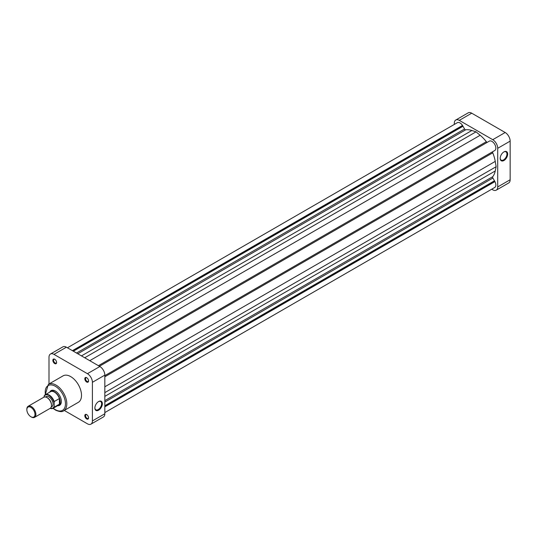 <?xml version="1.0" encoding="UTF-8"?>
<svg xmlns="http://www.w3.org/2000/svg" width="537" height="537" viewBox="0 0 537 537"><rect width="100%" height="100%" fill="white"/><g stroke="black" fill="none" stroke-linecap="round" stroke-linejoin="round"><path stroke-width="0.81" d="M503.934 151.877L503.934 151.877A5.289 3.054 -60 0 1 507.673 154.038A5.289 3.054 -60 0 1 503.934 160.516A5.289 3.054 -60 0 1 500.195 158.355A5.289 3.054 -60 0 1 503.934 151.877L503.934 151.877M500.195 158.14A4.779 2.759 120 0 0 501.182 160.127A4.779 2.759 120 0 0 503.572 159.892A4.779 2.759 120 0 0 506.693 155.676A4.779 2.759 120 0 0 505.961 151.85A4.779 2.759 120 0 0 503.746 151.991M491.717 189.212L492.744 189.803A7.035 4.061 -120 0 0 496.262 190.152A7.035 4.061 -120 0 0 497.718 186.93L510.15 179.754L510.15 141.124L497.718 148.299L497.718 186.93M497.718 148.299A7.035 4.061 -120 0 0 492.744 139.687L505.176 132.505L471.721 113.193L459.289 120.369L492.744 139.687M459.289 120.369A7.035 4.061 -120 0 0 455.772 120.02A7.035 4.061 -120 0 0 454.315 123.242L454.315 124.423M510.15 179.754A7.035 4.061 60 0 1 508.693 182.976L496.262 190.152M455.772 120.02L468.204 112.844A7.035 4.061 60 0 1 471.721 113.193M505.176 132.505A7.035 4.061 60 0 1 510.15 141.124M34.986 414.41A5.753 3.323 -120 0 0 30.918 407.361A5.753 3.323 -120 0 0 26.85 409.711L26.85 409.187A6.397 3.692 60 0 1 28.172 406.261A6.397 3.692 60 0 1 33.099 407.979A6.397 3.692 60 0 1 35.892 414.41A6.397 3.692 60 0 1 34.569 417.336A6.397 3.692 60 0 1 31.374 417.021L30.918 416.759A5.753 3.323 -120 0 0 34.986 414.41M50.082 408.382L53.143 408.274L58.345 405.274A7.833 4.524 -120 0 0 59.399 404.173L54.203 407.174A7.833 4.524 60 0 1 53.143 408.274A7.833 4.524 60 0 1 50.163 408.335A6.397 3.692 -120 0 0 51.492 405.408L51.492 404.885A5.753 3.323 -120 0 0 47.424 397.836A5.753 3.323 -120 0 0 47.202 397.716M51.492 405.408A6.397 3.692 -120 0 0 46.967 397.575A6.397 3.692 -120 0 0 43.772 397.259L28.172 406.261M51.237 406.972L51.881 406.603A5.753 3.323 -120 0 0 53.069 403.972A5.753 3.323 -120 0 0 50.559 398.179A5.753 3.323 -120 0 0 46.128 396.635L45.484 397.004M59.969 401.683A7.833 4.524 -120 0 0 59.399 398.548A7.833 4.524 -120 0 0 50.512 391.708L45.316 394.708A7.833 4.524 60 0 1 54.203 401.548L59.399 398.548L59.399 404.173A7.833 4.524 -120 0 0 59.969 401.683M57.66 405.663A7.995 4.611 -120 0 0 58.54 405.341A7.995 4.611 -120 0 0 60.191 401.683A7.995 4.611 -120 0 0 56.707 393.641A7.995 4.611 -120 0 0 50.545 391.5A7.995 4.611 -120 0 0 49.827 392.097M26.85 409.711A5.753 3.323 -120 0 0 30.918 416.759M54.203 401.548L54.203 407.174M44.027 397.132L44.256 395.803A7.833 4.524 60 0 1 45.316 394.708L44.256 395.803M67.434 347.788L457.316 122.698A5.437 3.135 60 0 1 462.511 125.436L464.579 129.001A1.282 0.738 -120 0 0 465.217 129.679A1.282 0.738 -120 0 0 465.693 129.8A27.81 16.056 60 0 1 471.869 130.491L476.017 131.854L480.159 135.284A27.81 16.056 60 0 1 486.341 141.714A1.282 0.738 -120 0 0 486.811 142.144A1.282 0.738 -120 0 0 487.448 142.211M99.405 366.247L489.066 141.298M99.426 366.261L489.522 141.036A5.437 3.135 60 0 1 494.718 144.292A5.437 3.135 60 0 1 494.939 150.414L104.836 375.638M494.476 150.682L104.836 375.658L492.885 151.622A1.282 0.738 -120 0 0 492.758 152.83A27.81 16.056 60 0 1 495.242 161.402L496.134 166.705L495.242 170.974A27.81 16.056 60 0 1 492.758 176.673A1.282 0.738 -120 0 0 492.885 178.029L494.939 181.607A5.437 3.135 60 0 1 494.718 187.48L104.836 412.577M462.511 125.436L72.408 350.661M462.511 125.973L72.871 350.929M462.988 126.249L73.347 351.205M476.017 131.854L84.718 357.77M496.134 166.705L104.836 392.614M494.476 180.788L104.836 405.744M494.476 181.345L104.836 406.301M494.939 181.607L104.836 406.831M49.76 392.138A8.505 4.907 60 0 1 55.331 391.023L55.331 391.023A8.505 4.907 60 0 1 61.346 401.434A8.505 4.907 60 0 1 57.593 405.704M55.519 391.131A7.995 4.611 -120 0 0 51.7 390.835L50.545 391.5M86.685 418.941A2.651 1.53 60 0 1 84.812 415.692A2.651 1.53 60 0 1 86.685 414.604L86.685 414.604A2.651 1.53 60 0 1 88.565 417.853A2.651 1.53 60 0 1 86.685 418.941M86.88 414.725A2.141 1.235 -120 0 0 85.974 414.712A2.141 1.235 -120 0 0 85.651 416.423A2.141 1.235 -120 0 0 87.048 418.31A2.141 1.235 -120 0 0 88.122 418.417A2.141 1.235 -120 0 0 88.551 417.632M54.72 363.576A2.651 1.53 60 0 1 52.848 360.327A2.651 1.53 60 0 1 54.72 359.246L54.72 359.246A2.651 1.53 60 0 1 56.6 362.495A2.651 1.53 60 0 1 54.72 363.576M54.915 359.367A2.141 1.235 -120 0 0 54.015 359.347A2.141 1.235 -120 0 0 53.687 361.065A2.141 1.235 -120 0 0 55.083 362.952A2.141 1.235 -120 0 0 56.157 363.059A2.141 1.235 -120 0 0 56.586 362.267M86.685 382.029A2.651 1.53 60 0 1 84.812 378.78A2.651 1.53 60 0 1 86.685 377.699L86.685 377.699A2.651 1.53 60 0 1 88.565 380.948A2.651 1.53 60 0 1 86.685 382.029M86.88 377.82A2.141 1.235 -120 0 0 85.974 377.8A2.141 1.235 -120 0 0 85.651 379.518A2.141 1.235 -120 0 0 87.048 381.404A2.141 1.235 -120 0 0 88.122 381.512A2.141 1.235 -120 0 0 88.551 380.72M98.62 410.181A5.289 3.054 -60 0 1 94.881 408.019A5.289 3.054 -60 0 1 98.62 401.542L98.62 401.542A5.289 3.054 -60 0 1 102.366 403.703A5.289 3.054 -60 0 1 98.62 410.181M94.888 407.805A4.779 2.759 120 0 0 95.868 409.791A4.779 2.759 120 0 0 98.258 409.556A4.779 2.759 120 0 0 101.379 405.341A4.779 2.759 120 0 0 100.647 401.515A4.779 2.759 120 0 0 98.439 401.656M63.648 410.805L78.342 402.327A15.284 8.82 -120 0 0 80.684 390.084A15.284 8.82 -120 0 0 70.703 376.612A15.284 8.82 -120 0 0 63.064 375.86L48.37 384.338A15.284 8.82 60 0 1 56.009 385.096A15.284 8.82 60 0 1 65.991 398.561A15.284 8.82 60 0 1 63.648 410.805C62.279 412.107 59.573 411.872 55.533 410.1L53.042 408.328M58.54 405.341L59.688 404.676A7.995 4.611 -120 0 0 61.346 401.226M92.404 382.304A7.035 4.061 -120 0 0 87.43 373.692L53.975 354.373A7.035 4.061 -120 0 0 50.458 354.024L62.889 346.848A7.035 4.061 60 0 1 66.407 347.197L99.862 366.516A7.035 4.061 60 0 1 104.836 375.128L92.404 382.304L92.404 420.934L104.836 413.758L104.836 375.128M104.836 413.758A7.035 4.061 60 0 1 103.379 416.981L90.948 424.156A7.035 4.061 -120 0 0 92.404 420.934M50.458 354.024A7.035 4.061 -120 0 0 49.001 357.246L49.001 383.975M90.948 424.156A7.035 4.061 -120 0 1 87.43 423.807L64.286 410.443M53.975 402.334A7.511 4.336 -120 0 0 49.001 395.487A7.511 4.336 -120 0 0 44.027 396.595M50.223 408.295A7.511 4.336 -120 0 0 53.975 406.65M465.693 129.8L77.778 353.762M464.579 129.001L76.529 353.044M471.869 130.491L81.47 355.89M480.159 135.284L89.76 360.676M486.341 141.714L98.419 365.677M492.885 151.622L104.836 375.658M492.758 152.83L104.836 376.793M495.242 161.402L104.836 386.794M495.242 170.974L104.836 396.373M492.758 176.673L104.836 400.636M492.885 178.029L104.836 402.072M53.25 408.207A14.324 8.27 -120 0 0 55.331 409.657A14.324 8.27 -120 0 0 65.46 403.811A14.324 8.27 -120 0 0 55.331 386.271A14.324 8.27 -120 0 0 45.423 394.641M87.43 373.692L99.862 366.516M66.407 347.197L53.975 354.373M47.424 397.836L46.967 397.575M50.163 408.335L34.569 417.336M45.215 394.769L48.37 384.338"/></g></svg>
